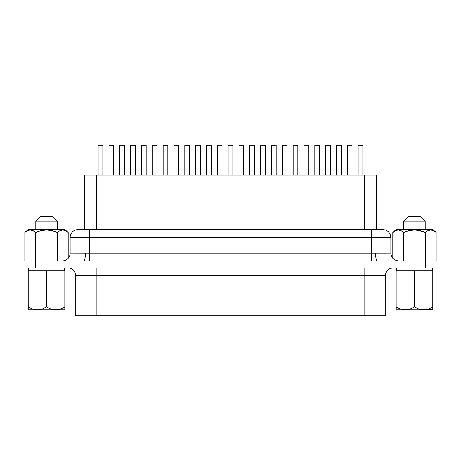 <?xml version="1.0" encoding="UTF-8"?>
<svg xmlns="http://www.w3.org/2000/svg" width="461" height="461" viewBox="0 0 461 461"><rect width="100%" height="100%" fill="white"/><g stroke="black" fill="none" stroke-linecap="round" stroke-linejoin="round"><path stroke-width="0.69" d="M96.891 267.968L96.891 275.793L75.771 275.793A7.82 7.82 0 0 0 67.951 267.968A7.82 7.82 0 0 1 75.771 275.793L75.771 315.687L75.771 275.793L96.891 275.793L96.891 315.687L385.229 315.687L385.229 275.793L364.109 275.793L364.109 315.687L364.109 275.793L96.891 275.793L96.891 267.968M70.141 237.461A7.82 7.82 0 0 1 77.961 229.641L383.028 229.641L371.301 229.641L371.301 237.461L70.141 237.461L89.699 237.461L89.699 253.135L89.699 229.641L77.961 229.641A7.82 7.82 0 0 0 70.141 237.461L70.141 253.106L85.412 253.106A7.82 1.711 -90 0 1 83.7 260.932L35.566 260.932L83.7 260.932A7.82 1.711 90 0 0 85.412 253.106L371.301 253.135L371.301 237.461L371.301 253.135L390.859 253.106L390.859 237.461L390.859 253.106C391.331 257.849 393.942 260.453 398.684 260.932M70.141 253.106A7.82 7.82 0 0 1 62.316 260.932A7.82 7.82 0 0 0 70.141 253.106L89.699 253.135L89.699 260.932L83.7 260.932L89.699 260.932L89.699 253.135L371.301 253.135L371.301 260.932L89.699 260.932L371.301 260.932L371.301 253.135L375.588 253.106A7.82 1.711 -90 0 0 377.3 260.932L437.95 260.932L377.3 260.932A7.82 1.711 90 0 1 375.588 253.106L390.859 253.106M426.01 309.613L427.128 309.383M402.954 309.613L401.283 309.233M425.198 221.194L425.198 229.641L425.198 221.194L420.743 216.733L425.198 221.194L403.767 221.194L408.227 216.733L420.743 216.733L408.227 216.733L403.767 221.194L425.198 221.194M403.767 229.641L403.767 221.194L403.767 229.641M34.99 309.613L33.872 309.383M58.046 309.613L60.368 309.031L64.822 306.986L64.822 270.711L46.515 270.711L64.822 270.711L64.822 309.821L64.822 306.986L59.717 309.233M35.802 221.194L35.802 229.641L35.802 221.194L57.233 221.194L35.802 221.194L40.257 216.733L35.802 221.194M57.233 229.641L57.233 221.194L52.773 216.733L40.257 216.733L52.773 216.733L57.233 221.194L57.233 229.641M432.136 230.195L430.741 230.027L433.513 230.684L436.164 232.419L432.787 229.641L396.178 229.641L392.807 232.419L395.457 230.684L392.807 232.419L396.178 229.641L432.787 229.641L435.034 231.572M396.835 230.195L398.218 230.027L400.995 230.684L398.223 230.027L395.469 230.679L392.807 232.419L392.807 258.269L392.807 232.419L396.656 230.241M403.646 232.419L408.953 230.684L403.646 232.419L403.646 260.932L403.646 232.419L400.995 230.684L398.229 230.027L400.995 230.684L403.611 232.39M422.956 231.531L425.324 232.419L427.987 230.679L425.324 232.419L425.324 260.932L425.324 232.419L420.011 230.684L414.462 230.027L408.953 230.684L414.462 230.027L417.263 230.195L425.324 232.419L426.748 231.37M436.164 232.419L436.164 260.932L436.164 232.419L433.513 230.684L430.747 230.027L427.969 230.684L430.735 230.027L432.919 230.437M396.489 270.705L396.489 267.968L396.489 270.705L432.476 270.705L432.476 267.968L432.476 270.705L396.489 270.705M64.511 270.705L64.511 267.968L64.511 270.705L28.524 270.705L64.511 270.705M28.524 267.968L28.524 270.705L28.524 267.968M376.418 175.042L376.418 229.641L376.418 175.042L364.686 175.042L376.418 175.042M25.228 232.108L28.213 229.641L64.822 229.641L68.193 232.419L64.822 229.641L28.213 229.641L24.836 232.419L27.487 230.684L30.265 230.027L33.013 230.679L35.676 232.419L40.989 230.684L46.492 230.027L52.041 230.684L57.354 232.419L60.005 230.684L62.782 230.027L65.531 230.679L68.193 232.419L65.531 230.679L62.782 230.027L60.022 230.679L57.354 232.419L52.041 230.684L46.492 230.027L40.989 230.684L35.676 232.419L35.676 260.932L35.676 232.419L33.013 230.679L35.676 232.419M28.213 270.711L46.515 270.711L28.213 270.711L28.213 306.986L28.213 270.711M28.098 230.431L28.864 230.195M34.252 231.37L30.253 230.027L27.487 230.684L24.836 232.419L24.836 260.932L24.836 232.419M62.777 230.027L60.005 230.684L62.777 230.027M84.594 175.042L364.686 175.042L96.314 175.042L96.314 229.641L96.314 175.042L84.582 175.042L84.582 229.641M23.05 260.932L35.566 260.932L35.566 267.968L425.434 267.968L425.434 260.932L425.434 267.968L437.95 267.968L437.95 260.932L437.95 267.968L35.566 267.968L35.566 260.932L23.05 260.932L23.05 267.968L23.05 260.932M385.206 315.687L75.771 315.687L96.891 315.687L96.891 275.793L364.109 275.793L364.109 267.968L364.109 275.793L385.223 275.793C385.701 271.051 388.306 268.44 393.049 267.968M23.05 267.968L35.566 267.968L23.05 267.968M390.859 237.461L371.301 237.461L390.859 237.461C390.386 232.719 387.776 230.114 383.039 229.641M364.686 229.641L364.686 175.042L364.686 229.641M102.838 175.042L102.838 145.313L102.838 175.042M98.147 145.313L98.147 175.042L98.147 145.313L102.838 145.313L98.147 145.313M124.505 175.042L124.505 145.313L124.505 175.042M119.814 145.313L119.814 175.042L119.814 145.313L124.505 145.313L119.814 145.313M146.177 175.042L146.177 145.313L146.177 175.042M141.481 145.313L141.481 175.042L141.481 145.313L146.177 145.313L141.481 145.313M167.844 175.042L167.844 145.313L167.844 175.042M163.148 145.313L163.148 175.042L163.148 145.313L167.844 145.313L163.148 145.313M189.511 175.042L189.511 145.313L189.511 175.042M184.815 145.313L184.815 175.042L184.815 145.313L189.511 145.313L184.815 145.313M211.178 175.042L211.178 145.313L211.178 175.042M206.488 145.313L206.488 175.042L206.488 145.313L211.178 145.313L206.488 145.313M232.845 175.042L232.845 145.313L232.845 175.042M228.155 145.313L228.155 175.042L228.155 145.313L232.845 145.313L228.155 145.313M254.512 175.042L254.512 145.313L254.512 175.042M249.822 145.313L249.822 175.042L249.822 145.313L254.512 145.313L249.822 145.313M276.185 175.042L276.185 145.313L276.185 175.042M271.489 145.313L271.489 175.042L271.489 145.313L276.185 145.313L271.489 145.313M297.852 175.042L297.852 145.313L297.852 175.042M293.156 145.313L293.156 175.042L293.156 145.313L297.852 145.313L293.156 145.313M319.519 175.042L319.519 145.313L319.519 175.042M314.823 145.313L314.823 175.042L314.823 145.313L319.519 145.313L314.823 145.313M341.186 175.042L341.186 145.313L341.186 175.042M336.495 145.313L336.495 175.042L336.495 145.313L341.186 145.313L336.495 145.313M362.853 175.042L362.853 145.313L362.853 175.042M358.162 145.313L358.162 175.042L358.162 145.313L362.853 145.313L358.162 145.313M113.671 175.042L113.671 145.313L113.671 175.042M108.98 145.313L108.98 175.042L108.98 145.313L113.671 145.313L108.98 145.313M135.338 175.042L135.338 145.313L135.338 175.042M130.647 145.313L130.647 175.042L130.647 145.313L135.338 145.313L130.647 145.313M157.011 175.042L157.011 145.313L157.011 175.042M152.314 145.313L152.314 175.042L152.314 145.313L157.011 145.313L152.314 145.313M178.678 175.042L178.678 145.313L178.678 175.042M173.981 145.313L173.981 175.042L173.981 145.313L178.678 145.313L173.981 145.313M200.345 175.042L200.345 145.313L200.345 175.042M195.648 145.313L195.648 175.042L195.648 145.313L200.345 145.313L195.648 145.313M222.012 175.042L222.012 145.313L222.012 175.042M217.321 145.313L217.321 175.042L217.321 145.313L222.012 145.313L217.321 145.313M243.679 175.042L243.679 145.313L243.679 175.042M238.988 145.313L238.988 175.042L238.988 145.313L243.679 145.313L238.988 145.313M265.352 175.042L265.352 145.313L265.352 175.042M260.655 145.313L260.655 175.042L260.655 145.313L265.352 145.313L260.655 145.313M287.019 175.042L287.019 145.313L287.019 175.042M282.322 145.313L282.322 175.042L282.322 145.313L287.019 145.313L282.322 145.313M308.686 175.042L308.686 145.313L308.686 175.042M303.989 145.313L303.989 175.042L303.989 145.313L308.686 145.313L303.989 145.313M330.353 175.042L330.353 145.313L330.353 175.042M325.662 145.313L325.662 175.042L325.662 145.313L330.353 145.313L325.662 145.313M352.02 175.042L352.02 145.313L352.02 175.042M347.329 145.313L347.329 175.042L347.329 145.313L352.02 145.313L347.329 145.313M57.354 260.932L57.354 232.419L57.354 260.932M68.193 258.269L68.193 232.419L68.193 258.269M32.65 309.026L28.213 306.986L32.668 309.031L37.364 309.821L42.095 309.026L46.515 306.986L46.515 270.711L46.515 306.986L50.969 309.031L55.672 309.821L60.397 309.026L55.672 309.821L53.303 309.619L50.969 309.031L46.515 306.986L42.095 309.026L37.364 309.821L64.822 309.821L37.364 309.821L32.668 309.031L28.213 306.986L32.65 309.026M28.213 309.821L37.364 309.821L28.213 309.821L28.213 306.986M28.213 309.031L28.213 309.613M64.315 307.274L64.822 306.986L64.822 309.821M396.178 270.711L432.787 270.711L432.787 306.986L432.787 270.711L414.485 270.711L414.485 306.986L414.485 270.711L396.178 270.711L396.178 306.986L396.178 270.711M432.787 309.026L432.787 306.986L428.361 309.026L432.787 306.986L432.787 309.821L432.787 306.986L428.332 309.031L423.636 309.821L418.905 309.026L414.485 306.986L410.031 309.031L405.328 309.821L400.603 309.026L396.178 306.986L396.178 309.821L396.258 307.032M400.615 309.026L396.178 306.986L396.178 309.821L405.328 309.821L400.603 309.026M432.787 309.613L421.227 309.608L418.905 309.026L414.485 306.986L410.031 309.031L405.328 309.821L432.787 309.821M432.787 306.986L428.332 309.031L423.636 309.821L396.178 309.821M89.699 237.461L371.301 237.461L371.301 229.641L89.699 229.641L89.699 237.461"/></g></svg>
